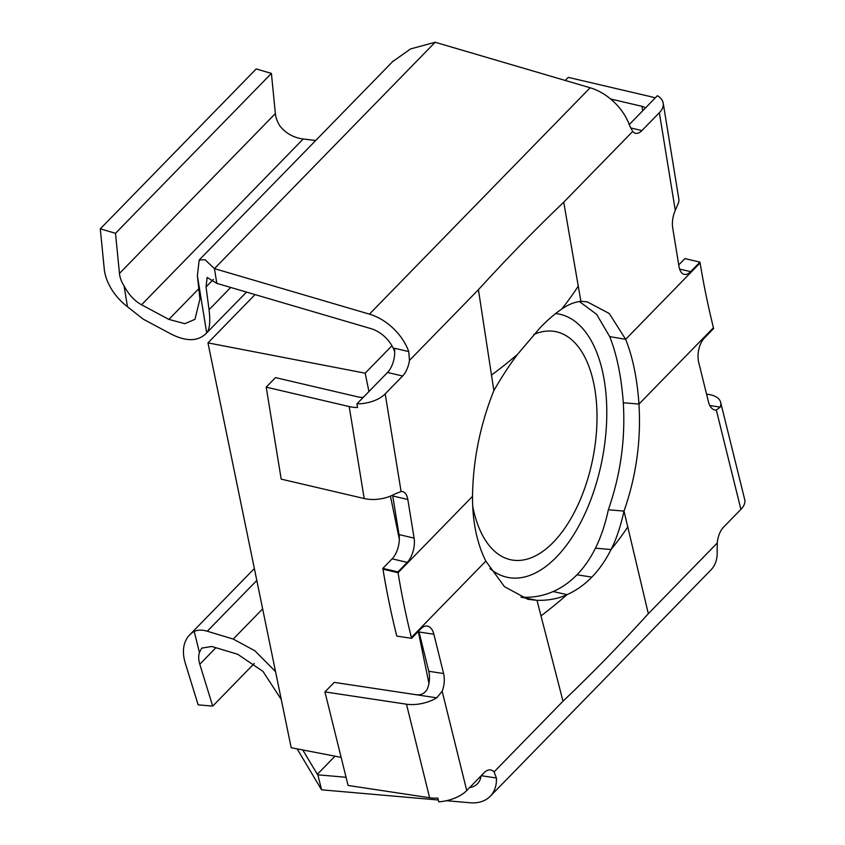 <?xml version="1.0" encoding="UTF-8"?>
<svg xmlns="http://www.w3.org/2000/svg" width="845" height="845" viewBox="0 0 845 845"><rect width="100%" height="100%" fill="white"/><g stroke="black" fill="none" stroke-linecap="round" stroke-linejoin="round"><path stroke-width="1.27" d="M348.087 785.459L429.63 797.754L406.477 704.202L324.934 691.907L348.087 785.459M406.477 704.202A26.829 13.594 -13.9 0 0 436.738 697.833L442.157 691.252L466.736 790.55L484.164 772.679A17.882 9.749 -81.4 0 1 490.533 769.964A17.882 9.749 -81.4 0 1 494.061 771.907L563.013 701.202L536.987 600.351L527.84 599.285L504.486 586.694L485.822 561.122C476.855 543.039 472.418 521.46 472.513 496.374C472.999 460.335 480.108 425.056 493.86 390.57L478.418 289.687L409.466 360.403A17.882 8.925 -76.8 0 1 402.611 376.014L385.193 393.886A26.829 14.819 170.7 0 1 356.949 403.836L387.528 372.476L402.611 376.014M466.736 790.55A26.829 13.594 -13.9 0 1 438.766 801.799L437.837 798.06A26.829 13.594 166.1 0 1 429.63 797.754M385.193 393.886L401.1 491.515A17.882 8.925 -76.8 0 1 402.6 491.61A17.882 8.925 -76.8 0 1 407.818 499.49L414.113 538.128A17.882 8.925 -76.8 0 1 407.216 562.369L397.932 571.907L398.058 572.709A894.295 597.235 44.3 0 0 411.378 637.51L411.578 638.324L420.873 628.796A17.882 9.749 -81.4 0 1 427.243 626.082A17.882 9.749 -81.4 0 1 433.876 634.236L443.593 673.528A17.882 9.749 -81.4 0 1 442.157 691.252M397.932 571.907L382.838 568.379L382.965 569.171A912.177 609.182 -135.7 0 0 396.558 635.271L396.759 636.095L411.578 638.324M523.013 597.246C533.575 597.637 543.631 595.736 553.158 591.542C561.872 587.708 569.815 582.11 576.987 574.769C584.148 567.407 590.306 558.545 595.45 548.173L611.062 549.535C605.622 560.362 599.221 569.562 591.838 577.124C584.465 584.698 576.216 590.539 567.079 594.637C558.387 598.682 548.363 600.584 536.987 600.351L520.985 597.172M482.051 774.844A17.882 9.749 -81.4 0 1 482.337 775.879L496.406 778.002L494.061 771.907M443.593 673.528L428.774 671.289A17.882 9.749 -81.4 0 1 427.338 689.013C424.792 693.513 420.937 695.393 415.772 694.674L436.738 697.833M428.774 671.289L419.046 631.997L433.876 634.236M418.761 630.962A17.882 9.749 -81.4 0 1 419.046 631.997M382.838 568.379L392.133 558.841L407.216 562.369M414.113 538.128L399.02 534.589A17.882 8.925 -76.8 0 1 392.133 558.841M399.02 534.589L392.735 495.962L407.818 499.49M392.587 495.17A17.882 8.925 -76.8 0 1 392.735 495.962M363.403 397.224A8.946 4.943 170.7 0 1 358.502 397.034L275.491 377.609L266.207 387.137L349.207 406.561A26.829 14.819 -9.3 0 0 357.551 407.512L356.949 403.836M409.466 360.403L408.748 351.583L394.414 348.235A17.882 8.925 -76.8 0 1 387.528 372.476M627.877 526.752A465.035 235.618 166.1 0 1 611.062 549.535C616.301 539.29 620.61 526.477 624.011 511.109L648.326 613.692C620.283 644.545 591.838 673.718 563.013 701.202M608.337 509.746L624.011 511.109C636.201 476.316 641.197 440.636 638.968 404.068L713.433 327.733A894.295 597.235 -135.7 0 1 700.114 262.932L625.659 339.32C632.747 357.044 637.183 378.623 638.968 404.068L623.293 402.769C625.522 439.231 620.526 474.89 608.337 509.746C605.337 524.037 601.048 536.85 595.45 548.173M579.353 301.485L596.612 314.351L609.699 336.606C616.871 354.784 621.402 376.838 623.293 402.769M629.25 124.574L657.41 95.696A26.829 14.819 170.7 0 1 663.198 103.09A26.829 14.819 170.7 0 1 659.353 112.702L641.936 130.574A17.882 8.925 -76.8 0 1 635.461 133.278A17.882 8.925 -76.8 0 1 632.683 131.471L563.731 202.187L580.885 301.316L587.233 301.845L609.266 313.506L625.659 339.32L609.699 336.606M678.736 264.907L684.883 258.602L699.977 262.13L700.114 262.932M648.326 613.692L717.278 542.986A17.882 9.749 -81.4 0 1 723.478 527.248L740.907 509.377L716.328 410.068A17.882 9.749 -81.4 0 1 715.102 410.026A17.882 9.749 -81.4 0 1 708.469 401.871L698.752 362.579A17.882 9.749 -81.4 0 1 704.339 338.084L713.634 328.547L713.433 327.733M716.328 410.068L720.204 407.121A26.829 13.594 -13.9 0 0 720.627 402.283A26.829 13.594 -13.9 0 0 708.522 394.425L706.557 394.129M740.907 509.377A26.829 13.594 -13.9 0 0 744.709 499.575L720.627 402.283M699.977 262.13L690.682 271.657A17.882 8.925 -76.8 0 1 684.207 274.361A17.882 8.925 -76.8 0 1 678.989 266.481L672.694 227.844A17.882 8.925 -76.8 0 1 675.271 210.331L659.353 112.702M580.885 301.316C574.473 302.045 568.062 304.644 561.64 309.122C554.89 313.738 547.835 319.811 540.494 327.332L517.658 354.224C510.148 364.037 502.215 376.152 493.86 390.57M563.731 202.187C535.001 229.682 506.556 258.855 478.418 289.687M394.721 351.9A26.829 17.914 -135.7 0 0 370.839 328.599L216.827 283.371L207.131 277.466L206.043 286.92L209.042 309.714C210.489 321.681 209.708 329.402 206.687 332.888L197.381 275.734L199.198 259.975L205.05 259.732L214.429 268.625L369.423 314.139L590.148 87.774A44.711 29.86 -135.7 0 1 629.483 125.208L632.683 131.471M369.423 314.139A44.711 29.86 44.3 0 1 408.748 351.583M590.148 87.774L435.154 42.25L214.429 268.625L216.827 283.371M401.1 491.515L394.837 494.008A26.829 14.819 170.7 0 1 364.195 498.539L281.195 479.126L266.207 387.137M663.198 103.09L678.788 198.755A26.829 14.819 170.7 0 1 678.303 203.296L675.271 210.331M655.16 97.999A26.829 14.819 -9.3 0 0 651.263 96.784L568.252 77.37L565.242 80.455M610.608 98.981L641.968 106.322A8.946 4.943 170.7 0 1 645.348 108.065M392.629 61.622L410.607 48.925L435.154 42.25M315.745 140.471L303.207 138.992C293.69 137.735 285.959 133.447 280.001 126.116A26.829 17.914 44.3 0 1 275.364 113.557L271.414 73.409L256.193 68.941L100.291 228.837L115.511 233.304L271.414 73.409M115.511 233.304L119.462 273.442A26.829 17.914 -135.7 0 0 124.099 286.011C128.757 294.662 134.566 300.926 141.548 304.791L168.884 319.399L184.823 323.688L194.973 319.336L199.938 298.972L197.381 275.734M124.099 286.011L127.479 306.746A44.711 29.86 44.3 0 1 104.252 268.974L100.291 228.837M127.479 306.746L143.122 319.093L170.458 333.712C186.259 341.898 198.332 341.633 206.687 332.888L246.508 292.085M717.278 542.986L717.141 551.637A44.711 29.86 -135.7 0 1 710.983 569.889L490.258 796.265A44.711 29.86 44.3 0 1 469.862 802.75L446.435 800.711M496.406 778.002A44.711 29.86 44.3 0 1 490.258 796.265M438.323 800.004L321.575 789.821L317.857 774.823L346.059 777.273M469.651 787.561A26.829 17.914 -135.7 0 0 477.446 783.78A26.829 17.914 -135.7 0 0 481.037 775.879M321.575 789.821L297.134 748.881M302.774 749.969L317.34 774.305L335.021 756.18M281.269 699.491L262.964 671.384L237.73 654.294L211.789 646.478L201.712 648.126L199.441 652.509L194.213 631.416C197.846 629.768 202.208 629.705 207.289 631.247L233.231 639.063L262.647 608.896M275.523 671.543L254.831 650.756L233.231 639.063M199.441 652.509A26.829 17.914 -135.7 0 0 199.8 664.244L212.708 706.114L198.142 704.846L185.245 662.976A44.711 29.86 44.3 0 1 189.618 634.933A44.711 29.86 44.3 0 1 194.213 631.416M254.313 663.441L212.708 706.114M324.934 691.907L334.229 682.38L415.772 694.674M341.126 757.352L291.187 747.73L207.965 342.88L255.042 294.599M391.953 345.721L365.177 373.184L368.948 391.531M390.453 496.11L399.326 539.258M418.275 631.458L428.943 683.341M533.829 334.472A116.261 60.755 -79.1 0 1 555.429 331.589A116.261 60.755 -79.1 0 1 593.834 383.788A116.261 60.755 -79.1 0 1 577.579 505.754A116.261 60.755 -79.1 0 1 511.426 559.897A116.261 60.755 -79.1 0 1 473.01 507.697A116.261 60.755 -79.1 0 1 472.693 506.113M365.177 373.184L207.965 342.88M489.942 568.611A134.144 70.103 100.9 0 0 508.035 577.462A134.144 70.103 100.9 0 0 584.37 514.985A134.144 70.103 100.9 0 0 603.129 374.25A134.144 70.103 100.9 0 0 558.809 314.023A134.144 70.103 100.9 0 0 555.619 313.548M411.378 637.51L485.822 561.122M472.513 496.374L398.058 572.709L382.965 569.171M540.863 616.005A465.035 235.618 166.1 0 0 567.079 594.637L553.158 591.542M576.987 574.769L591.838 577.124M720.204 407.121L709.811 405.558M517.658 354.224A465.035 256.817 170.7 0 1 491.357 375.18M578.371 285.927A465.035 256.817 170.7 0 1 561.64 309.122M364.195 498.539L349.207 406.561M641.936 130.574L630.56 127.912M641.968 106.322L642.696 110.779M690.682 271.657L679.612 269.069M275.364 113.557L119.462 273.442M141.548 304.791L303.207 138.992M198.807 288.715L168.884 319.399M209.042 309.714L230.738 287.458M206.043 286.92L213.394 279.378M256.806 580.462L207.289 631.247M199.8 664.244L215.908 647.724M199.441 259.742L393.474 60.755M189.618 634.933L254.356 568.548"/></g></svg>
